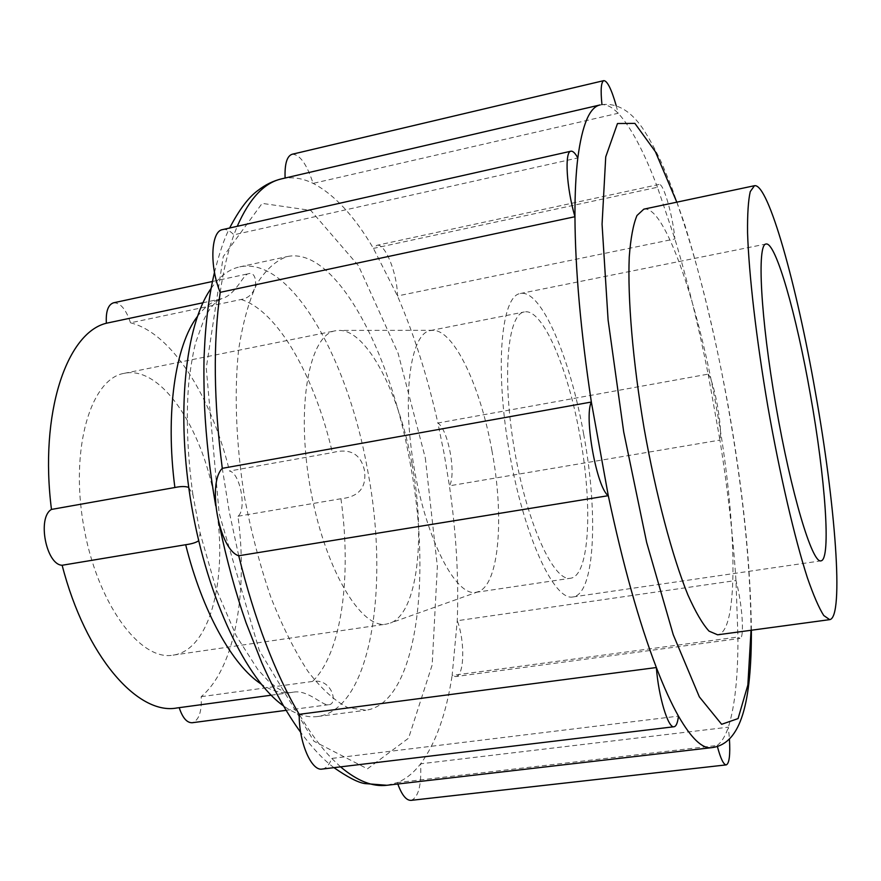 <?xml version="1.0" encoding="UTF-8"?>
<svg xmlns="http://www.w3.org/2000/svg" width="881" height="881" viewBox="0 0 881 881"><rect width="100%" height="100%" fill="white"/><g stroke="black" fill="none" stroke-linecap="round" stroke-linejoin="round"><path stroke-width="0.66" stroke-dasharray="4.41 3.3" d="M237.98 516.255L340.947 498.745C358.996 496.84 366.826 487.347 364.437 470.289C360.67 453.836 349.988 447.955 332.379 452.614L229.489 471.027C240.095 472.855 246.977 509.603 237.98 516.255C248.222 592.142 234.985 668.238 201.176 696.684C201.936 711.705 198.941 720.383 192.19 722.739M281.711 178.821L285.114 178.182C294.265 176.971 303.604 178.7 313.118 183.38C334.306 194.426 354.404 216.109 373.423 248.398L397.485 295.961C414.125 334.549 427.593 376.903 437.89 423.023C448.275 429.62 456.512 474.551 449.42 485.827L719.931 440.093C727.739 489.219 733.08 536.011 735.965 580.502L737.937 637.007C738.069 676.586 734.875 706.639 728.334 727.177C725.316 736.142 721.572 742.231 717.123 745.469L711.54 747.672M285.103 178.028L601.965 104.663C607.031 104.454 612.427 107.328 618.176 113.264C631.016 127.15 644.099 151.818 657.446 187.257L659.076 184.448L376.837 245.325L373.423 248.398L657.446 187.257L674.89 238.938C687.411 280.488 698.501 325.552 708.148 374.139L437.89 423.023L444.244 454.288L449.42 485.827C456.226 532.763 458.836 577.727 457.261 620.72L452.14 675.43L737.937 637.007L739.952 638.439L455.642 676.575L452.14 675.43C446.26 713.852 435.754 743.311 420.622 763.805C413.718 772.769 405.965 779.035 397.353 782.592L717.123 745.469L717.354 746.383M708.148 374.139L719.931 440.093C722.838 429.036 714.425 381.902 708.148 374.139M643.824 209.16C664.814 204.711 698.38 304.518 716.716 409.324C736.593 518.149 739.776 631.787 717.619 634.805M376.837 245.325C385.008 242.682 397.353 273.44 397.485 295.961L674.89 238.938C672.875 215.669 663.393 182.598 659.076 184.448M340.573 766.855L331.719 758.431C320.805 747.154 309.969 732.452 299.221 714.326M238.718 555.768L229.379 512.39L222.287 468.34M220.195 292.338C223.444 270.093 228.014 250.92 233.894 234.82L577.815 157.941M409.984 462.14C432.34 577.98 416.614 703.368 365.901 710.229L347.665 707.553C334.703 700.891 321.488 688.876 308.042 671.487C294.75 651.103 282.327 626.303 270.797 597.109C260.104 565.91 251.371 532.741 244.577 497.6C236.053 444.608 234.06 393.003 238.564 350.087C242.671 323.349 248.772 301.291 256.867 283.924C265.875 269.564 275.995 260.435 287.25 256.547C335.276 246.306 390.25 350.33 409.984 462.14M211.11 288.406C219.633 276.293 229.181 269.112 239.742 266.866C290.752 255.953 347.874 358.611 367.487 469.562C389.843 584.499 371.562 709.271 317.7 716.506C306.995 717.938 295.598 714.392 283.484 705.857M179.195 707.663L293.219 692.169C307.998 689.405 322.887 706.177 328.492 704.734C338.59 704.844 332.225 677.874 312.513 681.453L201.176 696.684M188.721 487.435L192.906 494.748L200.163 533.28L198.677 540.736M113.506 302.811C120.367 302.612 126.027 309.275 130.509 322.82L241.119 299.485C260.104 296.401 257.891 270.401 248.75 273.661C243.002 273.925 236.207 294.805 221.549 298.736L202.938 302.778M130.509 322.82C171.905 332.974 211.594 396.924 229.489 471.027M179.173 707.597L176.839 707.983M214.568 498.382C229.28 572.265 211.737 650.167 173.05 655.145C139.936 661.356 96.833 603.089 83.585 525.517C69.951 448.011 90.919 378.632 124.188 373.335C160.727 365.384 201.892 427.153 214.568 498.382M292.107 154.263C299.694 154.23 306.698 163.932 313.118 183.38L618.176 113.264L616.226 105.731M322.182 769.069C326.135 768.463 329.318 764.917 331.719 758.431L678.458 716.121M411.064 800.366C418.42 797.536 421.614 785.356 420.622 763.805L728.334 727.177L729.435 738.873M455.642 676.575C464.408 676.333 465.223 641.555 457.261 620.72L735.965 580.502C742.143 602.703 744.731 638.758 739.952 638.439M583.651 434.08C598.452 513.216 595.038 594.323 572.925 596.955C554.16 601.271 523.755 535.802 509.284 451.711C494.593 367.652 501.201 295.774 520.319 293.516C541.132 288.792 570.26 357.917 583.651 434.08M579.841 435.28C592.902 505.121 589.741 576.053 570.492 578.244C553.907 582.022 527.279 524.294 514.625 450.786C501.785 377.31 507.434 313.977 524.316 311.951C542.41 307.766 568.025 368.082 579.841 435.28M491.928 450.587C504.35 516.376 499.351 583.971 478.515 591.625L475.828 592.351C456.05 596.558 426.569 540.361 414.18 468.196C401.549 396.076 410.392 333.238 430.435 330.54L433.21 330.32C454.464 330.551 480.718 387.398 491.928 450.587M411.989 463.99C425.941 536.925 417.671 612.923 390.426 623.021L386.341 624.1C360.582 629.353 323.922 567.298 310.013 486.257C295.829 405.271 309.462 334.494 335.485 330.76L339.692 330.408C367.498 330.771 399.5 393.906 411.989 463.99M751.394 630.234C750.601 563.278 742.804 488.206 728.025 405.007C715.846 338.733 701.298 278.22 684.372 223.466L671.256 186.056L661.917 163.547C655.607 149.935 649.077 138.02 642.315 127.789C629.739 109.817 615.665 102.207 600.104 104.938L601.954 104.564M222.596 229.6C226.12 228.895 229.886 230.635 233.894 234.82L237.242 226.296M397.827 784.013L397.353 782.592L386.858 785.279M676.817 202.178C696.937 259.752 713.951 327.402 727.882 405.117C742.771 489.164 750.491 564.214 751.041 630.278M425.325 458.032L437.361 566.45L432.175 664.935L408.575 738.168L367.443 768.849L313.933 741.24L259.289 650.453L219.127 513.282L206.264 368.038L223.256 256.569L262.153 203.379L310.751 210.405L358.446 265.688L398.091 353.248L425.325 458.032M293.219 692.169L291.148 692.51C281.678 693.821 271.623 690.968 261.018 683.953M197.322 316.598C204.051 307.601 211.484 301.809 219.622 299.243M241.119 299.485C278.176 310.982 314.825 376.969 332.379 452.614M340.947 498.745C351.783 576.031 341.861 653.096 312.513 681.453M333.943 767.648C323.349 759.708 312.259 747.925 300.663 732.309M219.567 526.012L215.691 505.65M214.479 272.372C219.435 252.748 224.49 237.958 229.633 228.014M317.7 716.506L365.901 710.229M239.742 266.866L287.25 256.547M271.106 695.219L291.148 692.51C288.186 693.237 283.638 691.805 277.504 688.204L268.463 681.101L257.692 669.384L236.174 635.675L216.109 588.904L200.163 533.28M192.906 494.748C187.201 453.197 185.88 415.204 188.93 380.79C191.265 363.203 193.556 350.352 195.791 342.213L204.139 319.087C209.513 308.108 215.327 301.324 221.549 298.736M572.925 596.955L820.96 560.856M520.319 293.516L766.018 244.015M475.828 592.351L570.492 578.244M430.435 330.54L524.316 311.951M433.21 330.32L339.692 330.408M478.515 591.625L390.426 623.021M173.05 655.145L386.341 624.1M124.188 373.335L335.485 330.76M286.127 710.328L328.492 704.734M212.464 281.48L248.75 273.661"/><path stroke-width="1.32" d="M829.704 619.64L717.619 634.805L709.051 631.137C702.542 624.056 695.472 611.921 687.83 594.752C672.302 556.484 655.905 494.825 644.11 428.331C632.833 361.75 627.514 298.163 629.254 256.911C630.664 238.167 633.241 224.369 636.985 215.504L643.824 209.16L754.477 185.715C768.309 182.83 796.776 285.543 815.365 392.122C835.21 502.809 844.284 617.581 829.704 619.64L823.757 615.522C818.978 608.033 813.504 595.413 807.348 577.661C794.618 538.148 779.872 474.826 767.913 406.868C756.294 338.844 748.872 274.255 747.562 232.771C747.374 213.973 748.277 200.251 750.26 191.595L754.477 185.715M340.573 766.855C357.19 780.918 372.619 787.052 386.858 785.279L711.54 747.672C702.366 748.949 691.343 738.443 678.458 716.121C677.676 722.805 676.212 726.351 674.042 726.748L322.182 769.069C311.367 771.415 298.78 741.956 299.221 714.326C274.916 672.985 254.752 620.125 238.718 555.768C219.369 550.052 206.848 483.548 222.287 468.34C213.709 401.67 213.015 343.006 220.195 292.338L574.952 216.715C574.897 193.721 575.844 174.13 577.815 157.941C582.187 124.728 589.609 107.064 600.104 104.938L281.711 178.821C264.289 182.653 249.466 198.478 237.242 226.296M238.718 555.768L608.286 495.684L591.349 402.033C580.678 330.915 575.216 269.134 574.952 216.715C566.483 187.983 564.369 151.367 570.921 151.213C572.881 150.871 575.172 153.118 577.815 157.941M678.458 716.121C671.366 703.567 663.988 687.367 656.356 667.534C639.044 622.272 623.021 564.985 608.286 495.684C596.778 488.107 583.839 416.669 591.349 402.033L222.287 468.34M283.484 705.857C246.702 680.099 207.784 599.598 191.739 506.762C175.605 413.949 185.142 325.045 211.11 288.406M271.106 695.219L176.839 707.983C137.799 715.438 85.6 656.422 62.144 565.261C46.087 564.798 37.024 517.477 51.472 509.427L174.879 487.512C180.957 486.246 185.572 486.224 188.721 487.435M198.677 540.736C196.111 542.575 191.783 543.896 185.682 544.722L62.144 565.261M202.938 302.778L106.359 323.239C105.72 311.478 108.099 304.661 113.506 302.811L212.464 281.48M51.472 509.427C39.193 413.2 66.659 332.831 106.359 323.239M286.127 710.328L192.19 722.739C186.915 722.894 182.576 717.861 179.195 707.663M299.221 714.326L656.356 667.534C658.514 696.684 668.183 728.598 674.042 726.748M810.377 394.589C825.156 476.951 831.4 559.875 820.96 560.856C812.304 563.829 791.116 493.668 775.875 405.491C760.534 317.325 756.878 244.125 766.018 244.015C775.765 241.559 796.556 315.387 810.377 394.589M285.103 178.028C284.585 163.976 286.92 156.058 292.107 154.263L603.859 80.623C607.361 80.898 611.491 89.267 616.226 105.731M601.954 104.564C600.457 89.862 601.084 81.878 603.859 80.623M220.195 292.338C209.326 266.073 210.889 230.998 222.596 229.6L570.921 151.213M729.435 738.873C730.349 754.929 729.292 763.596 726.263 764.884L411.064 800.366C406.284 800.532 401.868 795.08 397.827 784.013M726.263 764.884C723.576 764.774 720.614 758.607 717.354 746.383M751.041 630.278L747.859 685.011L738.08 718.577L721.649 724.303L699.349 696.871L673.238 634.694L646.643 542.41L623.693 431.877L608.099 320.056L602.064 224.215L605.732 156.862L617.482 123.527L634.893 123.384L655.398 151.708L676.817 202.178M261.018 683.953C232.595 665.441 202.399 611.866 185.682 544.722M174.879 487.512C165.143 413.2 175.275 345.352 197.322 316.598M711.54 747.672C741.714 744.17 751.482 700.88 751.394 630.234M386.858 785.279L364.723 783.561C357.95 782.493 347.687 777.196 333.943 767.648M300.663 732.309C286.821 713.291 273.837 690.043 261.701 662.556L246.129 622.966C235.546 592.517 226.692 560.195 219.567 526.012M215.691 505.65C209.876 472.128 206.165 439.167 204.546 406.791C203.753 380.911 203.687 362.443 204.348 351.409C205.647 321.884 209.028 295.542 214.479 272.372M229.633 228.014C239.203 209.689 248.618 197.19 257.88 190.505C265.291 184.735 273.231 180.836 281.711 178.821"/></g></svg>
